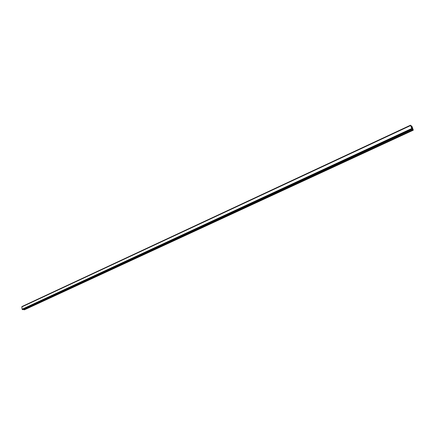 <?xml version="1.0" encoding="UTF-8"?>
<svg xmlns="http://www.w3.org/2000/svg" width="435" height="435" viewBox="0 0 435 435"><rect width="100%" height="100%" fill="white"/><g stroke="black" fill="none" stroke-linecap="round" stroke-linejoin="round"><path stroke-width="0.65" d="M412.141 128.281L411.999 127.885M412.179 128.347L411.706 127.683M411.673 127.422L411.494 126.96M411.668 127.189L411.863 127.504L411.668 127.189M411.863 127.504L411.717 127.085M411.923 127.624L411.515 127.015M412.445 129.206L412.114 129.358L412.152 128.972L413.25 130L411.972 126.411L411.428 125.835L411.07 126.003L411.428 125.835M411.075 126.019L411.418 125.862L411.157 126.123L410.515 125.198L21.913 306.789M412.114 129.358L410.51 125.231M23.506 309.328L24.442 309.802L413.239 130.201M22.696 309.698L412.114 129.423L22.696 309.698L22.098 309.225L21.826 306.827L410.493 125.503L21.815 306.838M22.022 306.539L410.51 125.209L22.006 306.561M410.515 125.269L22 306.593M410.488 125.606L21.75 306.936M411.553 128.608L22.098 309.225M411.651 128.776L22.196 309.328M411.668 128.798L22.212 309.339M411.918 129.222L22.457 309.606M411.945 129.271L22.479 309.638M411.967 129.309L22.5 309.666M412.005 129.353L22.544 309.687M412.375 129.119L412.092 129.249M412.858 129.896L23.876 309.731M412.924 129.983L23.963 309.774M410.515 125.198L22.038 306.523"/></g></svg>
